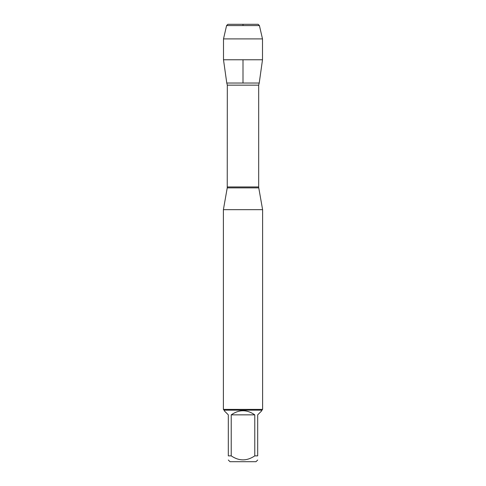 <?xml version="1.0" encoding="UTF-8"?>
<svg xmlns="http://www.w3.org/2000/svg" width="486" height="486" viewBox="0 0 486 486"><rect width="100%" height="100%" fill="white"/><g stroke="black" fill="none" stroke-linecap="round" stroke-linejoin="round"><path stroke-width="0.73" d="M227.32 186.946L258.68 186.946L258.68 85.153L259.226 83.039L226.774 83.039L227.32 85.153L227.235 187.875L258.765 187.875L262.604 209.66L223.396 209.66L223.396 409.382L262.604 409.382L262.604 209.66M257.683 460.011L255.994 461.7L230.006 461.7L228.317 460.011M254.773 414.856C246.924 409.394 239.076 409.394 231.227 414.856L254.773 414.856L254.773 455.874C246.918 461.19 239.069 461.19 231.227 455.874L228.317 455.874C228.317 461.19 228.317 461.19 228.317 455.874L228.317 414.856L224.18 410.719L224.18 410.166L261.82 410.166L261.82 410.719L257.683 414.856L257.683 455.874C257.683 461.19 257.683 461.19 257.683 455.874L254.773 455.874M231.227 414.856L231.227 455.874M261.82 410.166L262.604 409.382M262.501 59.766L259.226 83.039L226.774 83.039L223.499 59.766L262.501 59.766L262.501 38.91L223.499 38.91L223.499 59.766M226.579 25.576L227.855 24.3L258.145 24.3L259.421 25.576L226.579 25.576L223.499 38.91M259.421 25.576L262.501 38.91M243 83.039L243 59.766M243 25.576L243 24.3L227.855 24.3L226.579 25.576L223.499 38.91L223.499 59.766L226.774 83.039M258.68 85.153L227.32 85.153M227.235 187.875L223.396 209.66M258.765 187.875L258.68 186.946M224.18 410.166L223.396 409.382"/></g></svg>
